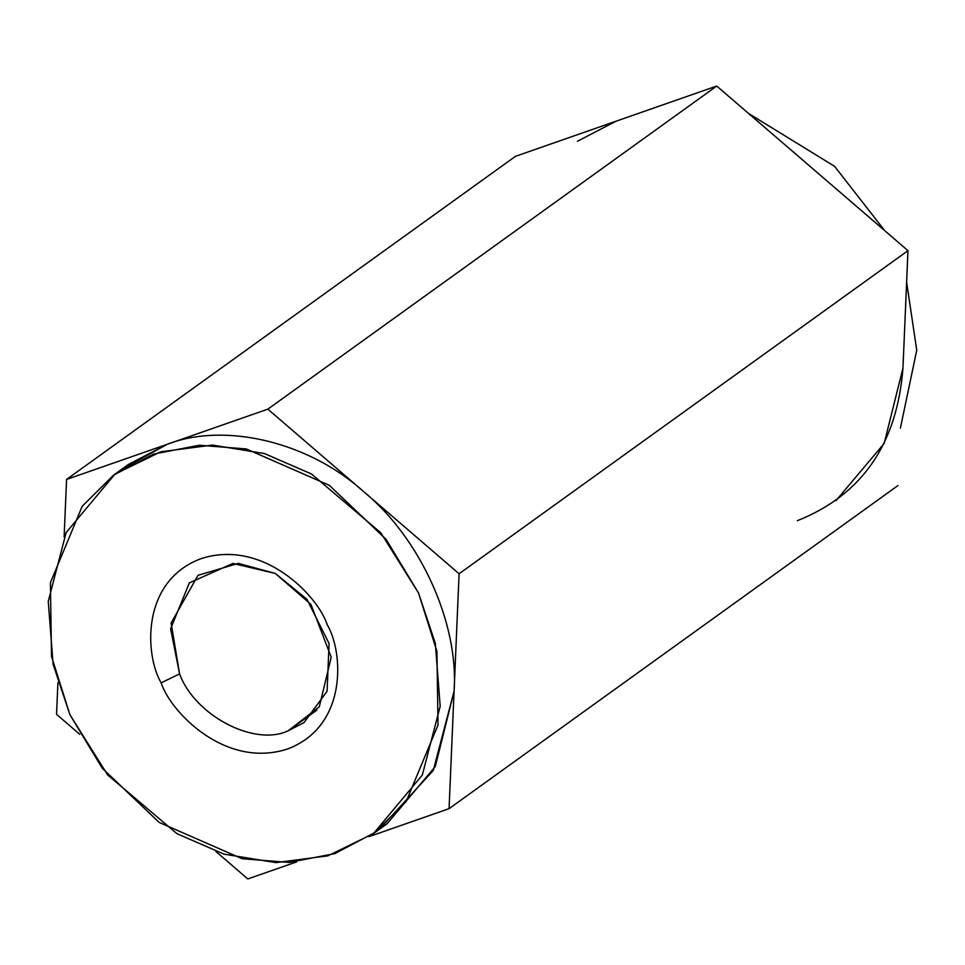 <?xml version="1.0" encoding="UTF-8"?>
<svg xmlns="http://www.w3.org/2000/svg" width="965" height="965" viewBox="0 0 965 965"><rect width="100%" height="100%" fill="white"/><g stroke="black" fill="none" stroke-linecap="round" stroke-linejoin="round"><path stroke-width="1.45" d="M373.539 833.507L327.823 855.859L275.954 862.626L223.952 854.122L176.945 833.688L107.658 774.931L69.914 714.715L53.099 664.246L48.25 601.376L66.127 532.608L114.895 474.189L160.6 451.825L212.469 445.07L264.482 453.562L311.49 473.996L380.777 532.752L418.52 592.98L435.336 643.438L440.185 706.308L422.308 775.076L373.539 833.507L387.134 823.712L435.287 766.548L454.081 691.217L459.087 573.765L363.467 491.462C420.257 537.939 458.93 623.209 454.081 691.217L449.063 808.67L897.945 485.564L449.063 808.67L369.04 836.619L449.063 808.67L454.081 691.217L433.261 770.48L380.198 828.416M121.831 469.473L167.198 444.298L267.836 409.148L363.467 491.462L267.836 409.148L167.198 444.298C224.978 421.838 308.752 441.97 363.467 491.462L459.087 573.765L454.081 691.217C458.93 623.209 420.257 537.939 363.467 491.462C308.752 441.97 224.978 421.838 167.198 444.298L128.502 464.394L114.895 474.189M167.198 444.298L66.573 479.436L64.124 536.866L66.573 479.436L515.455 156.33L66.573 479.436L167.198 444.298M57.9 682.762L56.549 714.341L79.854 734.401L56.549 714.341L57.9 682.762M215.943 851.528L247.8 878.946L296.677 861.89L247.8 878.946L215.943 851.528M69.914 714.715L102.254 768.212L159.141 822.397L242.143 858.741L289.138 862.433L334.831 853.603L374.951 832.469L406.193 801.457L438.026 725.005L436.916 651.339L418.52 592.98L386.181 539.471L329.294 485.298L246.292 448.942L199.297 445.251L153.604 454.081L113.484 475.214L82.23 506.227L50.409 582.679L51.507 656.345L69.914 714.715M161.155 682.846C145.196 656.164 140.154 581.425 201.034 558.663C263.095 538.494 317.98 595.827 327.268 624.837C343.238 651.52 348.281 726.259 287.389 749.033C225.328 769.202 170.455 711.856 161.155 682.846C170.455 711.856 225.328 769.202 287.389 749.033C348.281 726.259 343.238 651.52 327.268 624.837C317.98 595.827 263.095 538.494 201.034 558.663C140.154 581.425 145.196 656.164 161.155 682.846L179.587 673.896C194.761 715.511 254.471 746.813 288.149 730.819L304.011 722.58L327.087 691.29L329.077 643.51L306.93 599.265L275.266 573.415L238.283 563.391L198.018 575.321L171.119 623.04L179.587 673.896L170.624 628.818L189.369 582.86L232.879 563.439L275.266 573.415L310.923 604.367L331.224 657.225L319.306 706.766L288.149 730.819L316.858 710.156L288.149 730.819C254.471 746.813 194.761 715.511 179.587 673.896L161.155 682.846M267.836 409.148L716.718 86.054L515.455 156.33L716.718 86.054L267.836 409.148M459.087 573.765L907.969 250.659L716.718 86.054L907.969 250.659L459.087 573.765M797.319 520.702C861.817 495.057 897.028 444.19 902.963 368.111L907.969 250.659L902.963 368.111L884.169 443.442L836.016 500.606M595.477 128.381L667.84 103.11L595.477 128.381M748.575 113.472L834.616 166.378L884.664 230.599L834.616 166.378L748.575 113.472M906.618 282.238L916.75 350.211L900.393 428.134L916.75 350.211L906.618 282.238M577.384 141.288L616.08 121.192"/></g></svg>
